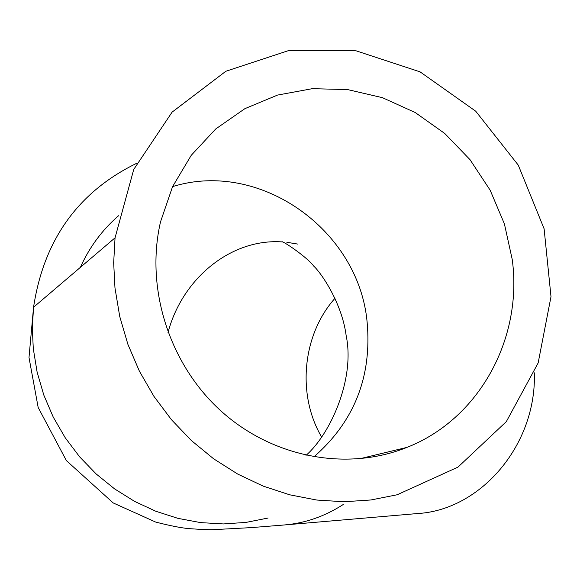 <?xml version="1.0" encoding="UTF-8"?>
<svg xmlns="http://www.w3.org/2000/svg" width="580" height="580" viewBox="0 0 580 580"><rect width="100%" height="100%" fill="white"/><g stroke="black" fill="none" stroke-linecap="round" stroke-linejoin="round"><path stroke-width="0.87" d="M512.234 259.492C522.979 338.307 479.348 419.036 406.935 447.397C347.231 471.533 272.999 457.903 221.118 411.111C169.302 364.283 145.094 288.274 160.544 221.777L172.565 186.658L191.255 155.295L215.738 128.956L244.919 108.641L277.552 95.076L312.272 88.682L347.688 89.596L382.423 97.672L415.178 112.505L444.737 133.458L470.039 159.696L490.173 190.225L504.411 223.902L512.234 259.492M335.015 298.265C302.412 334.558 296.626 394.545 321.595 436.972M114.971 287.941L119.734 316.484L127.912 344.382L139.388 371.171L153.968 396.401L171.412 419.659L191.407 440.568L213.621 458.795L237.677 474.048L263.168 486.105L289.674 494.805L316.76 500.04L343.983 501.758L370.924 499.974L397.17 494.762L457.983 467.117L506.333 421.616L538.153 362.95L551 296.685L544.105 228.774L518.259 165.112L475.723 111.208L420.065 71.855L356.019 50.794L289.202 50.387L225.816 71.282L172.108 112.121L133.741 169.447L115.05 237.822L113.673 262.791L114.971 287.941M285.527 524.864L417.375 513.554C480.755 510.125 536.667 444.838 534.354 372.846M313.86 456.924C354.308 421.573 372.055 376.608 367.118 322.038C358.781 230.05 259.949 159.428 172.579 186.615M118.566 215.753C102.174 229.948 89.443 247.152 80.366 267.365M297.656 244.064L286.846 242.295M282.373 241.925C231.311 238.199 182.33 278.233 168.019 332.521M136.648 163.313C78.169 191.886 43.804 239.859 33.56 307.24L32.306 327.86L33.285 348.602L37.12 372.106L43.797 395.052L53.222 417.056L65.236 437.77L79.641 456.851L96.193 473.983L114.615 488.911L134.611 501.403L155.832 511.263L177.951 518.361L200.593 522.602L223.409 523.943L246.043 522.399L268.141 518.02M115.05 237.822L33.56 307.24L29 357.498L38.171 407.486L66.395 460.622L113.231 502.954L155.614 522.043C169.273 525.582 180.293 527.771 188.667 528.619C202.819 529.605 211.722 529.91 215.39 529.547L251.423 527.604L284.185 524.98C305.044 523.254 324.742 516.417 343.28 504.477M359.44 458.845L406.935 447.397M281.916 241.693C283.772 241.454 307.037 257.121 313.664 266.031C320.82 272.462 341.852 302.492 346.151 335.552C355.33 379.32 330.035 434.478 306.022 455.373"/></g></svg>
